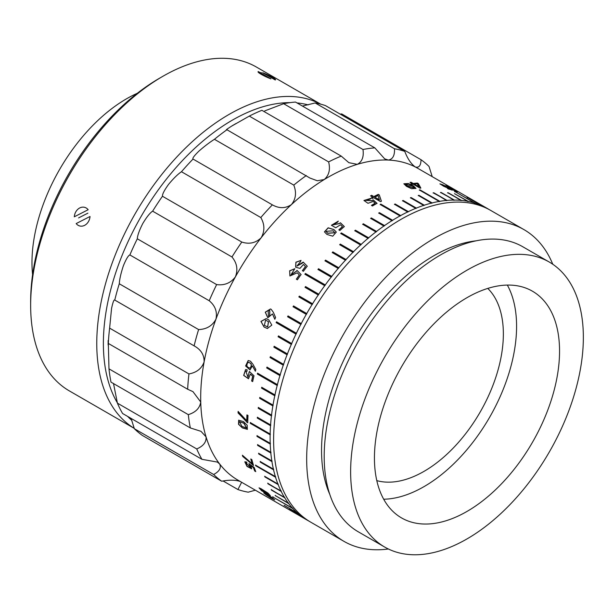 <?xml version="1.0" encoding="UTF-8"?>
<svg xmlns="http://www.w3.org/2000/svg" width="613" height="613" viewBox="0 0 613 613"><rect width="100%" height="100%" fill="white"/><g stroke="black" fill="none" stroke-linecap="round" stroke-linejoin="round"><path stroke-width="0.92" d="M475.244 293.343A130.898 75.575 120 0 0 383.148 407.706A130.898 75.575 120 0 0 401.546 517.916A130.898 75.575 120 0 0 458.746 515.771A130.898 75.575 120 0 0 550.842 401.415A130.898 75.575 120 0 0 532.444 291.198A130.898 75.575 120 0 0 475.244 293.343M383.692 499.227A130.898 75.575 120 0 0 415.775 490.959A130.898 75.575 120 0 0 500.177 396.534A130.898 75.575 120 0 0 507.334 285.076M549.279 262.05L522.828 246.778A164.56 95.007 120 0 0 450.923 249.476A164.56 95.007 120 0 0 335.142 393.247A164.56 95.007 120 0 0 358.276 531.8L384.719 547.072A164.56 95.007 120 0 0 456.624 544.375A164.56 95.007 120 0 0 572.404 400.603A164.56 95.007 120 0 0 549.279 262.05A164.56 95.007 120 0 0 477.366 264.747A164.56 95.007 120 0 0 361.586 408.511A164.56 95.007 120 0 0 384.719 547.072M476.109 240.825A158.943 91.766 120 0 0 443.958 250.426A158.943 91.766 120 0 0 329.756 494.316M552.773 264.241A179.984 103.911 120 0 0 523.931 229.599L490.875 210.52A179.984 103.911 120 0 0 412.227 213.47A179.984 103.911 120 0 0 285.597 370.712A179.984 103.911 120 0 0 310.891 522.261L343.947 541.348A179.984 103.911 120 0 0 388.366 548.995M523.931 229.599A179.984 103.911 120 0 0 445.283 232.549A179.984 103.911 120 0 0 318.653 389.799A179.984 103.911 120 0 0 343.947 541.348M376.803 480.623A112.194 64.779 120 0 0 424.027 471.359A112.194 64.779 120 0 0 494.875 380.052A112.194 64.779 120 0 0 487.772 288.409M407.254 185.908L414.403 188.084L412.695 186.283L405.461 184.13L407.254 185.908M405.454 184.214L407.208 186.076L414.373 188.16M406.473 186.337L403.867 183.762L408.35 183.494L413.491 185.885L415.982 188.421L411.545 188.689L406.473 186.337M403.852 183.854L408.404 183.693L413.446 186.061L415.951 188.505M264.364 325.357L267.628 326.936L268.417 321.641L265.59 320.17L264.364 325.357M267.682 326.944L268.517 321.672L265.644 320.185M264.034 327.013L260.946 321.411L266.18 318.607L268.793 319.894L271.82 325.089L267.36 328.522L264.034 327.013M267.414 328.537L264.149 327.036L261.046 321.473L266.234 318.622M242.02 426.433L246.579 428.035L243.828 423.215L239.369 421.683L242.02 426.433M246.641 427.989L243.959 423.139L239.43 421.652M242.388 427.92L238.518 424.288L238.656 420.196L243.476 421.606L247.169 425.2L247.353 429.353L242.388 427.92L238.687 424.273L238.725 420.158M327.694 233.17L334.759 232.725L333.135 230.833L325.97 231.308L327.694 233.17M325.993 231.369L327.733 233.292L334.782 232.787M326.928 234.419L324.438 231.852L328.139 227.798L333.947 229.546L336.307 232.051L332.736 236.181L326.928 234.419M324.461 231.913L328.216 227.921L333.985 229.676L336.322 232.12M250.234 368.084C252.081 364.72 251.307 362.827 247.913 362.421C246.035 365.609 246.809 367.493 250.234 368.084L250.365 368.068C252.204 364.704 251.43 362.812 248.035 362.398M248.472 362.26L247.913 362.421M269.682 316.109L269.72 310.492L268.157 310.507L268.448 316.147L269.682 316.109M268.509 316.162L269.781 316.147L269.781 310.515M269.398 496.898C273.904 499.794 274.67 499.243 268.984 495.856C264.157 492.745 264.057 493.848 269.398 496.898L273.551 498.875M269.498 496.745C274.003 499.641 274.77 499.089 269.084 495.702L265.008 493.825L269.084 495.702M270.433 497.702L263.697 492.89L267.912 494.944L274.716 499.879L270.433 497.702M265.452 494.316L263.805 492.852M268.157 494.339C269.613 494.86 268.992 494.155 266.295 492.216C264.785 491.703 265.406 492.408 268.157 494.339L269.23 494.591M268.264 494.185C269.72 494.714 269.099 494.001 266.41 492.07L265.444 491.841M263.521 491.741C265.421 492.538 264.801 491.779 261.659 489.473C259.713 488.676 260.333 489.435 263.521 491.741L264.831 492.093M263.628 491.595C265.529 492.385 264.908 491.626 261.774 489.327L260.479 488.89M253.483 465.244L242.725 456.44L253.552 465.482A179.984 103.911 120 0 1 253.085 463.995A179.984 103.911 120 0 1 251.843 459.581L250.801 458.976A179.984 103.911 120 0 0 252.043 463.39A179.984 103.911 120 0 0 252.15 463.742L242.388 455.214A179.984 103.911 120 0 0 242.725 456.44M242.587 455.367A179.801 103.804 120 0 0 242.855 456.325M250.985 459.083A179.801 103.804 120 0 0 252.173 463.275A179.801 103.804 120 0 0 252.28 463.627L252.15 463.742M255.659 465.029L255.721 465.765L275.551 477.22A179.984 103.911 120 0 0 277.904 483.979L264.678 476.339L264.908 476.929L278.133 484.561A179.984 103.911 120 0 0 280.923 490.875L267.965 483.787L281.191 491.419A179.984 103.911 120 0 0 284.409 497.266L271.49 490.132L284.716 497.764A179.984 103.911 120 0 0 288.355 503.12L275.13 495.488L288.692 503.58A179.984 103.911 120 0 0 292.516 508.185L273.061 497.143L292.891 508.591A179.984 103.911 120 0 0 297.297 512.928L284.08 505.296L297.711 513.296A179.984 103.911 120 0 0 302.485 517.081L289.259 509.441L302.929 517.395A179.984 103.911 120 0 0 307.389 520.238A179.984 103.911 120 0 0 308.055 520.613L308.094 520.537M489.105 209.531A179.984 103.911 120 0 0 487.366 208.489A179.984 103.911 120 0 0 486.707 208.114L486.232 207.853A179.984 103.911 120 0 0 480.776 205.209L467.558 197.57L480.278 204.995A179.984 103.911 120 0 0 474.814 203.033L454.984 191.585L474.293 202.872A179.984 103.911 120 0 0 468.263 201.386L454.486 193.647L467.711 201.279A179.984 103.911 120 0 0 461.42 200.397L448.195 192.758L460.846 200.344A179.984 103.911 120 0 0 454.317 200.06L441.092 192.428L453.727 200.06A179.984 103.911 120 0 0 446.992 200.39L433.766 192.758L446.379 200.443A179.984 103.911 120 0 0 439.82 201.317L419.982 189.861L419.361 189.969L439.192 201.424A179.984 103.911 120 0 0 432.127 202.926L418.901 195.294L418.265 195.455L431.491 203.087A179.984 103.911 120 0 0 424.296 205.186L411.078 197.555L410.426 197.769L423.652 205.401A179.984 103.911 120 0 0 416.357 208.091L403.139 200.459L402.48 200.727L415.706 208.359A179.984 103.911 120 0 0 408.342 211.623L395.124 203.991L394.465 204.305L407.683 211.937A179.984 103.911 120 0 0 400.664 215.561L380.826 204.106L380.167 204.474L400.005 215.922A179.984 103.911 120 0 0 392.596 220.274L379.37 212.642L378.711 213.048L391.929 220.688A179.984 103.911 120 0 0 384.543 225.569L371.317 217.929L370.658 218.389L383.884 226.028A179.984 103.911 120 0 0 376.543 231.415L363.317 223.783L362.666 224.289L375.892 231.921A179.984 103.911 120 0 0 368.628 237.806L355.402 230.174L354.758 230.718L367.984 238.35A179.984 103.911 120 0 0 361.187 244.365L341.357 232.917L340.721 233.499L360.551 244.955A179.984 103.911 120 0 0 353.525 251.721L340.307 244.089L339.686 244.71L352.904 252.341A179.984 103.911 120 0 0 346.038 259.529L332.821 251.897L332.215 252.556L345.441 260.188A179.984 103.911 120 0 0 338.767 267.758L325.541 260.127L324.951 260.816L338.177 268.448A179.984 103.911 120 0 0 331.725 276.379L318.499 268.747L317.932 269.467L331.158 277.099A179.984 103.911 120 0 0 325.258 284.922L305.42 273.467L304.876 274.218L324.714 285.666A179.984 103.911 120 0 0 318.752 294.194L305.535 286.562L305.013 287.336L318.231 294.968A179.984 103.911 120 0 0 312.569 303.757L299.343 296.125L298.853 296.914L312.078 304.546A179.984 103.911 120 0 0 306.722 313.557L293.504 305.925L293.037 306.738L306.262 314.369A179.984 103.911 120 0 0 301.244 323.564L288.018 315.933L287.589 316.76L300.814 324.392A179.984 103.911 120 0 0 296.385 333.25L276.547 321.802L276.149 322.637L295.979 334.093A179.984 103.911 120 0 0 291.673 343.541L278.455 335.909L278.087 336.752L291.313 344.391A179.984 103.911 120 0 0 287.397 353.916L274.172 346.276L273.842 347.134L287.068 354.766A179.984 103.911 120 0 0 283.558 364.329L270.333 356.697L270.042 357.548L283.26 365.179A179.984 103.911 120 0 0 280.179 374.742L266.954 367.11L266.701 367.961L279.919 375.593A179.984 103.911 120 0 0 277.398 384.627L257.56 373.179L257.345 374.022L277.176 385.477A179.984 103.911 120 0 0 274.946 394.925L261.72 387.286L261.544 388.129L274.77 395.76A179.984 103.911 120 0 0 272.992 405.093L259.766 397.462L259.628 398.289L272.854 405.921A179.984 103.911 120 0 0 271.536 415.101L258.311 407.469L258.211 408.281L271.436 415.913A179.984 103.911 120 0 0 270.586 424.909L257.36 417.269L257.307 418.066L270.525 425.698A179.984 103.911 120 0 0 270.149 434.019L250.319 422.572L250.303 423.345L270.134 434.793A179.984 103.911 120 0 0 270.203 443.314L256.977 435.682L257 436.425L270.226 444.065A179.984 103.911 120 0 0 270.762 452.287L257.537 444.655L257.606 445.375L270.823 453.007A179.984 103.911 120 0 0 271.827 460.907L258.602 453.275L258.717 453.965L271.934 461.597A179.984 103.911 120 0 0 273.398 469.144L260.18 461.505L260.326 462.164L273.551 469.796A179.984 103.911 120 0 0 275.36 476.592L275.49 476.477A179.801 103.804 120 0 0 275.582 476.791A179.801 103.804 120 0 0 275.681 477.098L275.551 477.22M249.292 116.102A189.333 109.313 120 0 1 261.904 110.302L341.242 156.108L348.851 162.675L357.302 164.345A179.984 103.911 120 0 0 324.254 179.532C329.051 175.31 330.514 169.433 328.622 161.901L249.292 116.102L231.691 126.094C226.864 129.159 225.285 130.377 226.963 129.741L310.017 178.084L317.289 180.751L324.254 179.532A179.984 103.911 120 0 0 291.451 204.581C295.895 198.98 296.677 192.49 293.78 185.103L214.443 139.304C209.715 142.27 204.535 146.216 198.896 151.143C194.16 155.794 192.206 158.43 193.041 159.058L272.379 204.857C279.16 208.642 285.52 208.55 291.451 204.581A179.984 103.911 120 0 0 261.138 237.79C264.893 231.17 264.778 224.419 260.809 217.538L181.471 171.732C177.824 174.192 173.525 178.398 168.583 184.352C164.307 190.283 162.261 194.252 162.46 196.252L241.798 242.051C249.215 244.464 255.667 243.047 261.138 237.79A179.984 103.911 120 0 0 235.384 276.892C238.135 269.674 237.001 263.038 231.967 256.977L152.629 211.171C150.039 212.818 146.768 216.91 142.821 223.454C139.335 230.289 137.496 235.4 137.304 238.786L216.642 284.593C224.45 285.62 230.695 283.053 235.384 276.892A179.984 103.911 120 0 0 215.937 319.22C217.469 311.879 215.224 305.726 209.217 300.745L129.879 254.947C128.263 255.498 126.094 259.115 123.374 265.781C120.953 273.084 119.589 279.076 119.282 283.765L198.612 329.572C206.543 329.296 212.32 325.848 215.937 319.22A179.984 103.911 120 0 0 204.121 361.9C204.282 354.912 200.949 349.563 194.106 345.862L114.769 300.056C113.98 299.343 112.907 302.148 111.558 308.462L109.62 328.131L188.957 373.93C196.719 372.528 201.777 368.513 204.121 361.9A179.984 103.911 120 0 0 200.742 402.013A179.984 103.911 120 0 0 206.037 436.831A179.984 103.911 120 0 0 219.638 463.972A179.984 103.911 120 0 0 237.967 480.155L307.389 520.238M226.458 129.849L226.963 129.741A189.333 109.313 120 0 0 214.443 139.304M283.643 103.704A189.333 109.313 120 0 1 295.497 102.064L374.827 147.871L384.665 158.836L388.358 160.062A179.984 103.911 120 0 0 357.302 164.345C362.091 161.771 363.984 156.828 362.98 149.503L283.643 103.704L264.747 110.907M315.159 102.953A189.333 109.313 120 0 1 325.434 105.589L404.772 151.396C407.599 158.782 411.101 163.97 415.292 166.966A179.984 103.911 120 0 0 388.358 160.062C392.764 159.28 394.81 155.518 394.488 148.76L315.159 102.953L302.431 106.072M415.009 166.813L415.292 166.966C418.978 168.016 420.893 165.602 421.024 159.717L341.686 113.911L340.261 114.148M421.024 159.717A189.333 109.313 -60 0 1 429.031 166.445L432.219 176.651M223.094 480.983L237.921 489.542L241.637 482.27M131.113 418.426L134.331 428.686L213.661 474.493C219.462 471.382 221.454 467.872 219.638 463.972L217.347 462.072L201.938 459.313L122.6 413.507A189.333 109.313 120 0 1 117.412 403.147L196.742 448.954C203.409 446.072 206.504 442.034 206.037 436.831L200.987 431.322L190.337 427.943A189.333 109.313 -60 0 1 188.314 414.649C195.654 412.357 199.792 408.143 200.742 402.013L192.957 391.63L187.662 389.247A189.333 109.313 -60 0 1 188.957 373.93M109.62 328.131A189.333 109.313 120 0 0 108.332 343.441L108.984 368.85L188.314 414.649M113.482 383.393L117.412 403.147M134.331 428.686A189.333 109.313 120 0 0 142.339 435.422L221.676 481.22A189.333 109.313 -60 0 1 213.661 474.493M312.163 312.255A172.973 99.865 120 0 0 309.642 316.622M260.954 488.661L267.988 493.097L270.325 495.672L261.69 490.783L259.046 487.887L260.954 488.661M254.709 471.022A179.984 103.911 120 0 1 253.468 467.704L250.786 465.734L251.69 468.807L247.016 466.424L244.802 461.819L246.434 461.98L247.047 463.106L245.828 462.999L250.602 467.535L248.901 463.62L254.234 467.512A179.984 103.911 120 0 0 255.751 471.627L254.709 471.022L255.652 471.366M308.055 520.606L308.523 520.874A179.984 103.911 120 0 0 309.159 521.219M289.259 509.441L289.803 509.602M284.08 505.296L284.593 505.503M272.685 496.729L273.168 496.997M275.13 495.488L288.692 503.58M271.191 489.634L284.716 497.764M267.697 483.243L281.191 491.419M264.678 476.339L264.908 476.929L278.133 484.561M275.36 476.592L255.529 465.144L255.721 465.765M487.366 208.489L417.951 168.414A179.984 103.911 120 0 0 415.292 166.966M260.18 461.505L260.326 462.164L273.551 469.796M258.602 453.275L258.717 453.965L271.934 461.597M257.537 444.655L257.606 445.375L270.823 453.007M256.977 435.682L257 436.425L270.226 444.065M400.664 215.561L380.826 204.106L380.167 204.474M408.342 211.623L395.124 203.991L394.465 204.305M416.357 208.091L403.139 200.459L402.48 200.727M424.296 205.186L411.078 197.555L410.426 197.769M432.127 202.926L418.901 195.294L418.265 195.455M439.82 201.317L419.982 189.861L419.361 189.969M446.992 200.39L433.153 192.811M454.317 200.06L440.502 192.428M461.42 200.397L447.62 192.704M454.961 193.923L454.486 193.647M454.9 191.746L454.455 191.425M467.466 197.738L467.052 197.363M473.389 200.643L473.006 200.221M450.846 187.992C444.785 184.697 448.019 187.317 451.973 188.819L452.731 189.256C449.137 187.923 458.907 192.834 455.336 190.605L456.302 191.034C461.076 193.785 450.264 188.95 450.816 188.467C444.256 184.911 444.471 184.835 451.459 188.229L447.161 186.283L447.751 186.965M452.731 189.256L450.816 188.467C444.256 184.911 444.471 184.835 451.459 188.229M455.888 191.31L455.336 190.605M456.087 191.141L457.382 191.823M445.413 186.046C436.257 181.548 446.724 188.268 447.199 187.126L452.21 190.045A179.984 103.911 120 0 0 448.524 189.042L447.475 188.444A179.984 103.911 120 0 1 450.478 189.241L443.712 186.268L439.912 183.839L445.95 186.137L441.391 184.666M413.262 183.502L411.055 182.23A179.984 103.911 120 0 0 410.028 182.375L412.227 183.647A179.984 103.911 120 0 0 410.925 183.839L411.905 184.406A179.984 103.911 120 0 1 413.216 184.214L419.997 188.13A179.984 103.911 120 0 1 420.809 188.015L418.38 183.624L417.392 183.057A179.984 103.911 120 0 0 413.262 183.502L411.009 182.398A179.801 103.804 120 0 0 410.25 182.505M373.846 196.574L371.647 195.302A179.984 103.911 120 0 0 370.543 195.884L372.75 197.156A179.984 103.911 120 0 0 371.355 197.899L372.344 198.466A179.984 103.911 120 0 1 373.731 197.723L380.52 201.639A179.984 103.911 120 0 1 381.386 201.187L379.286 194.926L378.305 194.359A179.984 103.911 120 0 0 373.846 196.574L371.639 195.463A179.801 103.804 120 0 0 370.681 195.961M370.313 199.056L365.7 200.321L372.091 200.643L373.156 199.846L377.041 203.34A179.984 103.911 120 0 0 372.459 205.991L371.417 205.393A179.984 103.911 120 0 1 375.125 203.225L373.21 201.455L367.984 203.294L363.961 200.482L371.064 198.313L370.313 199.056M337.571 222.182L333.12 224.749L339.318 223.515L340.391 222.757L344.307 226.557A179.984 103.911 120 0 0 339.886 230.48L338.836 229.875A179.984 103.911 120 0 1 342.422 226.687L340.491 224.756L335.74 227.775L331.434 225.262L338.299 221.14L337.571 222.182M300.462 261.72L296.922 266.027L303.19 262.096L307.236 266.188A179.984 103.911 120 0 0 303.404 271.298L302.362 270.693A179.984 103.911 120 0 1 305.458 266.548L303.458 264.464L299.949 268.387L295.627 267.184L295.895 262.203L301.052 260.402L300.462 261.72M296.983 270.387L301.075 274.517A179.984 103.911 120 0 0 297.397 279.796L296.347 279.191A179.984 103.911 120 0 1 299.328 274.908L297.297 272.808L289.911 275.98L289.642 270.8L294.845 268.686L291.06 274.685L297.236 270.662M247.997 415.491A179.984 103.911 120 0 0 247.752 422.794L238.059 412.924A179.984 103.911 120 0 1 238.12 411.415L246.732 420.771A179.984 103.911 120 0 1 246.947 414.894L247.997 415.491M250.487 361.21L252.954 364.283L255.82 369.486A179.984 103.911 120 0 0 255.36 371.194L252.38 365.861L250.012 369.877L245.606 365.961L248.173 360.544L250.487 361.21M251.621 380.995A179.984 103.911 120 0 1 252.694 376.275L250.38 374.099L248.487 378.78L243.667 375.394L245.575 369.601L247.077 369.739L247.039 371.24L245.867 371.179L247.966 377.156L249.361 371.478L254.004 375.769A179.984 103.911 120 0 0 252.663 381.6L251.621 380.995L252.686 381.508M271.222 309.35L273.39 312.392L275.597 317.534A179.984 103.911 120 0 0 274.777 319.22L272.463 313.933L267.812 317.772L265.253 312.186L270.494 308.96L271.222 309.35M486.607 208.274L486.14 208.006A179.801 103.804 120 0 1 486.607 208.274L486.707 208.114M480.278 204.995L480.194 205.163A179.801 103.804 120 0 1 480.692 205.37L480.776 205.209M474.293 202.872L474.209 203.041A179.801 103.804 120 0 1 474.738 203.202L474.814 203.033M468.186 201.554L467.635 201.447A179.801 103.804 120 0 1 468.186 201.554L468.263 201.386M461.351 200.566A179.801 103.804 120 0 0 460.777 200.512L460.846 200.344M454.256 200.229A179.801 103.804 120 0 0 453.666 200.236L453.727 200.06M446.938 200.558A179.801 103.804 120 0 0 446.325 200.612L446.379 200.443M439.774 201.485A179.801 103.804 120 0 0 439.153 201.593L439.192 201.424M432.088 203.095A179.801 103.804 120 0 0 431.452 203.255L431.491 203.087M424.273 205.355A179.801 103.804 120 0 0 423.621 205.57L423.652 205.401M416.342 208.251A179.801 103.804 120 0 0 415.683 208.52L415.706 208.359M408.335 211.784A179.801 103.804 120 0 0 407.676 212.098L407.683 211.937M400.657 215.715A179.801 103.804 120 0 0 399.998 216.075L400.005 215.922M391.929 220.688L391.937 220.833A179.801 103.804 120 0 1 392.596 220.419L392.596 220.274M383.884 226.028L383.899 226.166A179.801 103.804 120 0 1 384.558 225.714L384.543 225.569M375.892 231.921L375.915 232.059A179.801 103.804 120 0 1 376.566 231.561L376.543 231.415M367.984 238.35L368.015 238.48A179.801 103.804 120 0 1 368.658 237.936L368.628 237.806M360.551 244.955L360.59 245.077A179.801 103.804 120 0 1 361.226 244.495L361.187 244.365M352.904 252.341L352.95 252.464A179.801 103.804 120 0 1 353.571 251.836L353.525 251.721M345.441 260.188L345.494 260.295A179.801 103.804 120 0 1 346.092 259.636L346.038 259.529M338.177 268.448L338.238 268.548A179.801 103.804 120 0 1 338.828 267.858L338.767 267.758M331.158 277.099L331.227 277.191A179.801 103.804 120 0 1 331.786 276.471L331.725 276.379M324.714 285.666L324.79 285.75A179.801 103.804 120 0 1 325.327 285.007L325.258 284.922M318.231 294.968L318.316 295.045A179.801 103.804 120 0 1 318.837 294.271L318.752 294.194M312.078 304.546L312.163 304.615A179.801 103.804 120 0 1 312.653 303.818L312.569 303.757M293.596 305.979L293.137 306.791L306.354 314.423A179.801 103.804 120 0 1 306.822 313.611L306.722 313.557M288.118 315.971L287.689 316.798L300.914 324.43A179.801 103.804 120 0 1 301.343 323.603L301.244 323.564M276.655 321.833L276.248 322.668L296.087 334.123A179.801 103.804 120 0 1 296.485 333.288L296.385 333.25M278.563 335.932L278.195 336.775L291.42 344.406A179.801 103.804 120 0 1 291.788 343.564L291.673 343.541M274.287 346.291L273.957 347.142L287.183 354.774A179.801 103.804 120 0 1 287.512 353.923L287.397 353.916M270.456 356.697L270.157 357.548L283.382 365.179A179.801 103.804 120 0 1 283.673 364.329L283.558 364.329M267.076 367.095L266.824 367.946L280.041 375.585A179.801 103.804 120 0 1 280.302 374.735L280.179 374.742M257.682 373.156L257.468 373.999L277.298 385.454A179.801 103.804 120 0 1 277.52 384.612L277.398 384.627M261.851 387.255L261.674 388.098L274.892 395.73A179.801 103.804 120 0 1 275.076 394.895L274.946 394.925M259.897 397.416L259.759 398.243L272.977 405.875A179.801 103.804 120 0 1 273.122 405.055L272.992 405.093M258.441 407.415L258.341 408.227L271.567 415.859A179.801 103.804 120 0 1 271.666 415.047L271.536 415.101M257.491 417.208L257.437 417.997L270.662 425.637A179.801 103.804 120 0 1 270.716 424.84L270.586 424.909M250.449 422.495L250.433 423.269L270.272 434.724A179.801 103.804 120 0 1 270.287 433.95L270.149 434.019M270.356 443.981A179.801 103.804 120 0 1 270.333 443.23L270.203 443.314M270.961 452.915A179.801 103.804 120 0 1 270.892 452.195L270.762 452.287M272.065 461.497A179.801 103.804 120 0 1 271.957 460.807L271.827 460.907M273.682 469.688A179.801 103.804 120 0 1 273.528 469.029L273.398 469.144M278.256 484.439A179.801 103.804 120 0 1 278.026 483.849L277.904 483.979M281.313 491.289A179.801 103.804 120 0 1 281.045 490.745L280.923 490.875M284.83 497.626A179.801 103.804 120 0 1 284.532 497.128L284.409 497.266M288.807 503.434A179.801 103.804 120 0 1 288.462 502.982L288.355 503.12M293.006 508.445A179.801 103.804 120 0 1 292.631 508.031L292.891 508.591M297.343 512.866L297.811 513.135A179.801 103.804 120 0 1 297.405 512.774L297.297 512.928M302.561 516.966L303.029 517.234A179.801 103.804 120 0 1 302.584 516.92L302.485 517.081M194.106 345.862A189.333 109.313 -60 0 1 198.612 329.572M119.282 283.765A189.333 109.313 120 0 0 114.769 300.056M209.217 300.745A189.333 109.313 -60 0 1 216.642 284.593M137.304 238.786A189.333 109.313 120 0 0 129.879 254.947M231.967 256.977A189.333 109.313 -60 0 1 241.798 242.051M162.46 196.252A189.333 109.313 120 0 0 152.629 211.171M260.809 217.538A189.333 109.313 -60 0 1 272.379 204.857M193.041 159.058A189.333 109.313 120 0 0 181.471 171.732M293.78 185.103A189.333 109.313 -60 0 1 306.301 175.548M328.622 161.901A189.333 109.313 -60 0 1 341.242 156.108M362.98 149.503A189.333 109.313 -60 0 1 374.827 147.871M394.488 148.76A189.333 109.313 -60 0 1 404.772 151.396M255.353 490.193L248.204 492.178A189.333 109.313 -60 0 1 237.921 489.542M201.938 459.313A189.333 109.313 -60 0 1 196.742 448.954M240.625 481.603C235.752 479.872 229.438 479.741 221.676 481.22M187.662 389.247L108.332 343.441M108.984 368.85A189.333 109.313 120 0 0 110.999 382.137L190.337 427.943M480.692 205.37L480.224 205.102M474.738 203.202L474.263 202.926M433.713 192.926L433.107 192.98M441.038 192.597L440.448 192.597M448.126 192.926L447.559 192.88M419.943 190.03L419.315 190.145M395.109 204.144L394.45 204.466M403.116 200.62L402.465 200.888M411.047 197.723L410.404 197.938M418.871 195.463L418.235 195.624M380.826 204.259L380.167 204.627M368.658 237.936L355.402 230.174M355.433 230.304L354.789 230.848M376.566 231.561L363.317 223.783M363.34 223.921L362.689 224.427M384.558 225.714L371.317 217.929M371.332 218.075L370.673 218.534M392.596 220.419L379.37 212.642M379.378 212.788L378.719 213.201M361.226 244.495L341.357 232.917M341.395 233.04L340.759 233.622M331.786 276.471L318.499 268.747M318.568 268.839L318.001 269.559M338.828 267.858L325.541 260.127M325.603 260.226L325.02 260.916M346.092 259.636L332.821 251.897M332.874 252.004L332.269 252.663M353.571 251.836L340.307 244.089M340.353 244.204L339.732 244.825M325.327 285.007L305.42 273.467M305.496 273.551L304.952 274.302M312.653 303.818L299.343 296.125M299.435 296.186L298.945 296.976M318.837 294.271L305.535 286.562M305.611 286.639L305.098 287.405M260.303 461.397L260.456 462.056M258.732 453.176L258.847 453.865M257.667 444.563L257.736 445.283M257.108 435.598L257.138 436.341M255.843 465.65L275.681 477.098M275.245 495.342L275.589 495.802M271.306 489.496L271.613 489.994M267.82 483.113L268.088 483.649M264.801 476.217L265.031 476.799M265.912 493.097L259.13 487.841M270.348 495.557L265.812 492.89M261.774 489.327L260.456 488.76M266.41 492.07L265.421 491.718M274.662 499.733L271.007 497.825M249.093 464.462L249.024 463.505M253.468 467.704L253.59 467.581A179.801 103.804 120 0 0 254.832 470.899M253.59 467.581L250.786 465.734M251.744 468.738L247.123 466.286L244.871 461.765M246.939 462.907L245.897 462.945M250.656 467.466L249.215 464.34M267.866 317.787L265.352 312.216L270.54 308.975M274.877 319.25L272.463 313.933M248.939 372.673L249.491 371.455M252.694 376.275L252.824 376.252A179.801 103.804 120 0 0 251.751 380.964M252.824 376.252L250.38 374.099M248.549 378.765L243.798 375.363L245.644 369.593M247.039 371.187L245.936 371.171M248.027 377.133L249.062 372.65M250.081 369.869L245.729 365.93L248.234 360.536M255.483 371.171L252.38 365.861M247.422 429.315L242.518 427.836M247.759 422.641L246.771 422.219M247.077 414.963A179.801 103.804 120 0 0 246.863 420.694L246.732 420.771M238.242 411.53A179.801 103.804 120 0 0 238.189 412.855L238.059 412.924M246.901 422.15L238.189 412.855M296.064 271.436L297.06 270.463L301.152 274.601M299.328 274.908L299.405 274.992A179.801 103.804 120 0 0 296.447 279.244M298.309 273.927L297.297 272.808M289.949 276.011L289.704 270.9L294.822 268.739M291.098 274.716L296.14 271.521M302.232 263.107L303.259 262.18L307.312 266.272M305.458 266.548L305.535 266.632A179.801 103.804 120 0 0 302.454 270.747M295.665 267.222L295.956 262.303L301.029 260.464M296.953 266.073L302.301 263.199M339.318 223.515L340.422 222.887L344.337 226.687M342.422 226.687L342.452 226.818A179.801 103.804 120 0 0 338.943 229.936M331.457 225.323L338.223 221.239M333.135 224.81L339.349 223.638M372.053 200.482L373.148 199.999L377.041 203.493M375.125 203.225L375.125 203.378A179.801 103.804 120 0 0 371.547 205.462M363.961 200.558L370.949 198.428M365.7 200.397L372.091 200.719M378.305 194.359L379.278 195.087L381.378 201.34M372.75 197.156L372.742 197.309A179.801 103.804 120 0 0 371.493 197.976M378.29 194.513A179.801 103.804 120 0 0 373.846 196.735M374.834 197.148L379.409 199.945L378.075 195.509A179.984 103.911 120 0 0 374.834 197.148L379.416 199.792M417.392 183.057L420.763 188.191M412.227 183.647L412.181 183.816A179.801 103.804 120 0 0 411.147 183.969M417.346 183.226A179.801 103.804 120 0 0 413.208 183.67M414.242 184.069L418.779 186.888L417.261 183.724A179.984 103.911 120 0 0 414.242 184.069L418.825 186.72M445.337 186.214C436.165 181.716 446.67 188.444 447.122 187.294L452.133 190.214M450.478 189.241L450.394 189.402A179.801 103.804 120 0 0 448.042 188.766M439.927 183.938L442.892 184.835M452.003 189.072L452.371 189.609M456.218 191.202L457.06 191.762M445.804 185.731L447.275 186.283M76.181 223.576A9.632 7.762 -75.6 0 0 79.767 225.975A9.632 7.762 -75.6 0 0 84.579 225.369A9.632 7.762 -75.6 0 0 90.027 216.496L76.181 223.576M79.759 207.937A9.632 7.762 -75.6 0 0 74.303 216.803L88.157 209.723A9.632 7.762 -75.6 0 0 84.571 207.324A9.632 7.762 -75.6 0 0 79.759 207.937M87.889 213.155L78.594 217.906M275.214 79.958A9.632 1.249 24.7 0 0 275.543 79.805A9.632 1.249 24.7 0 0 272.31 77.207A9.632 1.249 24.7 0 0 262.663 72.717L275.214 79.958M261.276 74.365A9.632 1.249 24.7 0 0 270.923 78.855L258.38 71.606A9.632 1.249 24.7 0 0 258.042 71.759A9.632 1.249 24.7 0 0 261.276 74.365M308.186 104.9A182.322 105.267 120 0 0 307.833 104.808A182.322 105.267 120 0 0 297.006 102.938M290.156 102.616A182.322 105.267 120 0 0 140.913 216.803A182.322 105.267 120 0 0 117.374 402.864M127.657 416.426A182.322 105.267 120 0 0 131.833 420.349M134.239 428.349A186.996 107.965 -60 0 1 128.922 225.117A186.996 107.965 -60 0 1 306.462 98.685A186.996 107.965 -60 0 1 320.538 104.118M30.65 305.312L30.65 301.496A182.322 105.267 -60 0 1 159.572 78.203L162.874 76.296A186.996 107.965 120 0 0 30.65 305.312A186.996 107.965 120 0 0 69.376 390.918L134.247 428.372M320.676 104.156L256.372 67.032A186.996 107.965 120 0 0 240.35 60.518A186.996 107.965 120 0 0 162.874 76.296M261.506 72.732L260.096 72.602M137.297 93.299A133.703 77.192 120 0 0 32.589 274.655M108.133 340.506L108.133 345.004M232.089 125.803L235.99 123.55"/></g></svg>

